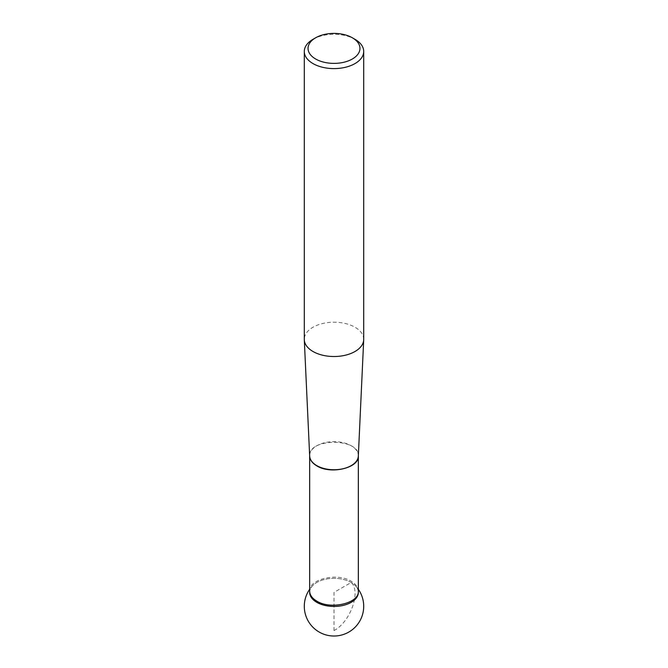 <?xml version="1.0" encoding="UTF-8"?>
<svg xmlns="http://www.w3.org/2000/svg" width="668" height="668" viewBox="0 0 668 668"><rect width="100%" height="100%" fill="white"/><g stroke="black" fill="none" stroke-linecap="round" stroke-linejoin="round"><path stroke-width="0.5" stroke-dasharray="3.34 2.5" d="M363.709 339.369A29.709 17.151 0 0 0 334 322.21A29.709 17.151 0 0 0 304.291 339.369M312.991 39.32A29.709 17.151 180 0 1 355.009 39.32M309.668 592.399A24.332 14.045 180 0 1 324.69 579.423A24.332 14.045 180 0 1 351.209 582.471A24.332 14.045 180 0 1 358.332 592.399M358.307 591.815A24.332 14.045 0 0 0 355.134 585.444A24.332 14.045 0 0 0 351.209 582.471A24.332 14.045 0 0 0 316.791 582.471A24.332 14.045 0 0 0 312.866 585.444A24.332 14.045 0 0 0 309.693 591.815M334 630.584L334 592.399L351.209 582.471C361.229 591.597 350.324 622.075 334 630.584M358.332 456.06A24.34 14.053 0 0 0 334 441.64A24.34 14.053 0 0 0 309.668 456.06L309.66 455.918C308.199 437.807 359.801 437.807 358.34 455.918L358.332 456.06M358.332 591.439L358.332 591.172C358.215 587.322 355.835 584.016 351.209 581.244C337.24 572.292 308.583 579.148 309.66 591.172L309.668 591.439M312.866 585.444A29.709 29.709 0 0 0 309.66 589.285M358.34 589.285A29.709 29.709 0 0 0 355.134 585.444"/><path stroke-width="1" d="M304.291 51.453L304.291 339.369A29.709 17.151 0 0 0 304.299 339.828A29.709 17.151 0 0 0 312.991 351.493A29.709 17.151 0 0 0 345.005 355.301A29.709 17.151 0 0 0 363.701 339.828A29.709 17.151 0 0 0 363.709 339.369L363.709 51.453A29.709 17.151 180 0 1 345.373 67.293A29.709 17.151 180 0 1 312.991 63.577A29.709 17.151 180 0 1 304.291 51.453A29.709 17.151 180 0 1 312.991 39.32L315.638 37.792A25.968 14.997 0 0 0 315.638 58.993A25.968 14.997 0 0 0 352.362 58.993A25.968 14.997 0 0 0 352.362 37.792A25.968 14.997 0 0 0 315.638 37.792M355.009 39.32L352.362 37.792L355.009 39.32A29.709 17.151 180 0 1 363.709 51.453M358.332 591.439L358.332 592.399A24.332 14.045 180 0 1 334 606.452A24.332 14.045 180 0 1 309.668 592.399L309.668 591.439M309.693 591.815A24.332 14.045 0 0 0 334 606.452A24.332 14.045 0 0 0 358.307 591.815M304.299 339.828L309.668 456.06A24.34 14.053 0 0 0 316.791 465.629A24.34 14.053 0 0 0 343.018 468.744A24.34 14.053 0 0 0 358.332 456.06L363.701 339.828M309.66 455.993L309.66 591.172C309.785 595.029 312.165 598.336 316.791 601.108C330.76 610.059 359.417 603.204 358.34 591.172L358.34 455.993M358.34 455.918C359.417 467.951 330.76 474.806 316.791 465.855C312.24 463.133 309.868 459.885 309.668 456.102M309.66 589.285A29.709 29.709 0 0 0 353.748 628.513A29.709 29.709 0 0 0 358.34 589.285"/></g></svg>
